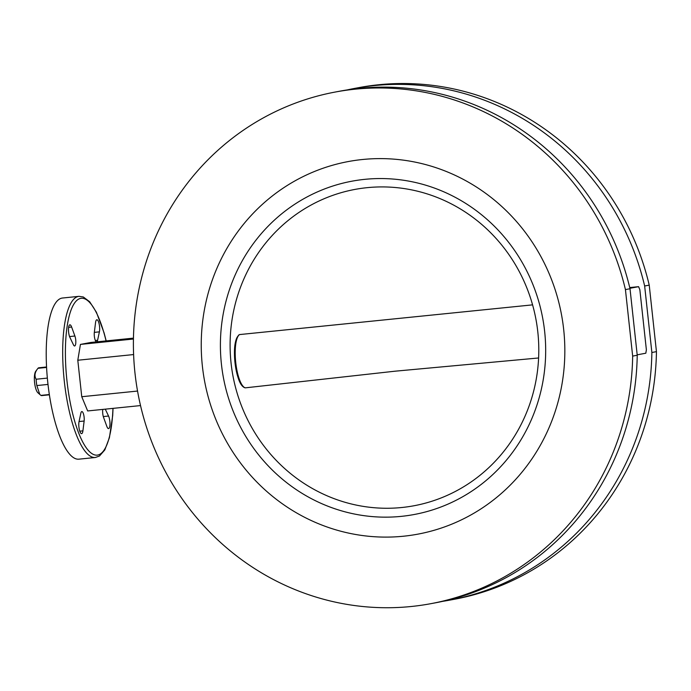 <?xml version="1.0" encoding="UTF-8"?>
<svg xmlns="http://www.w3.org/2000/svg" width="691" height="691" viewBox="0 0 691 691"><rect width="100%" height="100%" fill="white"/><g stroke="black" fill="none" stroke-linecap="round" stroke-linejoin="round"><path stroke-width="1.04" d="M354.941 89.199A260.248 249.27 -100.6 0 0 335.135 92.058A260.248 249.27 -100.6 0 0 136.308 383.436A260.248 249.27 -100.6 0 0 411.136 606.508A260.248 249.27 -100.6 0 0 430.942 603.658A260.248 249.27 -100.6 0 0 632.662 356.098L625.433 289.589A260.248 249.27 -100.6 0 0 354.941 89.199M430.942 603.658L435.52 602.802A260.248 249.27 -100.6 0 0 637.232 355.243L630.011 288.734A260.248 249.27 -100.6 0 0 359.519 88.344A260.248 249.27 -100.6 0 0 339.713 91.195L335.135 92.058M630.011 288.734L625.433 289.589M442.819 601.317A260.248 249.27 -100.6 0 0 450.161 600.056L454.738 599.201A260.248 249.27 -100.6 0 0 656.45 351.641L649.229 285.133A260.248 249.27 -100.6 0 0 378.737 84.743A260.248 249.27 -100.6 0 0 358.931 87.602L354.353 88.457A260.248 249.27 -100.6 0 0 347.055 89.942M649.229 285.133L644.651 285.996A260.248 249.27 -100.6 0 0 374.159 85.598A260.248 249.27 -100.6 0 0 354.353 88.457M362.576 159.5A189.515 181.526 79.4 0 1 562.716 321.946A189.515 181.526 79.4 0 1 417.925 534.134A189.515 181.526 79.4 0 1 403.501 536.216A189.515 181.526 79.4 0 1 203.361 373.762A189.515 181.526 79.4 0 1 348.16 161.573A189.515 181.526 79.4 0 1 362.576 159.5A189.515 181.526 79.4 0 1 562.716 321.946A189.515 181.526 79.4 0 1 417.925 534.134A189.515 181.526 79.4 0 1 403.501 536.216A189.515 181.526 79.4 0 1 203.361 373.762A189.515 181.526 79.4 0 1 348.16 161.573A189.515 181.526 79.4 0 1 362.576 159.5M73.436 344.783A5.943 1.702 84.2 0 0 74.628 345.975A5.943 1.702 84.2 0 0 75.708 339.747A5.943 1.702 84.2 0 0 74.896 336.025L71.631 327.033A7.022 2.013 84.2 0 0 69.886 324.813A7.022 2.013 84.2 0 0 68.478 329.685A7.022 2.013 84.2 0 0 69.903 337.381L73.436 344.783M82.911 430.864L84.138 421.026A5.943 1.702 84.2 0 0 84.112 417.157A5.943 1.702 84.2 0 0 81.832 411.56A5.943 1.702 84.2 0 0 80.864 413.149L79.05 421.562A7.022 2.013 84.2 0 0 79.284 429.318A7.022 2.013 84.2 0 0 81.616 433.646A7.022 2.013 84.2 0 0 82.911 430.864L79.785 431.184M102.795 409.409A5.943 1.702 84.2 0 0 103.564 417.39L106.829 426.382A7.022 2.013 84.2 0 0 108.573 428.601A7.022 2.013 84.2 0 0 109.843 421.242A7.022 2.013 84.2 0 0 108.556 416.034L103.304 416.569M99.409 331.853A7.022 2.013 84.2 0 0 99.539 326.377A7.022 2.013 84.2 0 0 96.852 319.769A7.022 2.013 84.2 0 0 95.557 322.55L94.33 332.388A5.943 1.702 84.2 0 0 94.762 338.659A5.943 1.702 84.2 0 0 96.628 341.855A5.943 1.702 84.2 0 0 97.595 340.266L99.409 331.853L94.33 332.371M95.367 457.494L78.895 459.17A80.994 23.2 -95.8 0 1 47.826 382.874A80.994 23.2 -95.8 0 1 62.51 298.02L78.981 296.344A80.994 23.2 -95.8 0 0 64.298 381.199A80.994 23.2 -95.8 0 0 95.367 457.494L99.452 456.025L104.816 449.919L109.411 437.705L112.685 415.619L113.048 408.372M133.449 338.132L90.806 342.468L80.432 344.412L77.798 360.236L81.754 396.72L87.662 410.946L140.523 405.574M105.274 409.158L108.556 416.034M81.754 396.72L137.544 391.054M133.605 354.561L77.798 360.236M80.432 344.412L133.432 339.022M629.907 288.294L638.588 286.67L629.734 287.568M638.588 286.67L639.849 289.719L646.379 349.819L645.817 353.213L637.188 354.829M450.161 600.056A260.248 249.27 -100.6 0 0 651.872 352.496L656.45 351.641M644.651 285.996L651.872 352.496M632.662 356.098L637.232 355.243M46.582 367.439L37.97 368.312A13.984 4.008 -95.8 0 1 38.826 367.776A13.984 4.008 -95.8 0 1 38.921 367.767A13.984 4.008 -95.8 0 1 39.024 367.759M39.681 394.345L37.893 392.747A11.281 3.23 -95.8 0 1 34.55 382.27A11.281 3.23 -95.8 0 1 35.716 371.326L37.418 369.037M41.849 395.58A13.984 4.008 -95.8 0 1 41.754 395.589A13.984 4.008 -95.8 0 1 40.907 395.382L49.337 394.526M47.999 384.429L36.839 385.561L39.784 394.44L40.907 395.382M36.839 385.561A13.984 4.008 -95.8 0 1 36.148 379.238L47.351 378.098M36.148 379.238C34.153 375.852 34.757 372.216 37.97 368.312L37.487 368.942M364.736 179.349A169.537 162.385 79.4 0 1 544.646 331.43A169.537 162.385 79.4 0 1 401.35 516.358A169.537 162.385 79.4 0 1 221.44 364.287A169.537 162.385 79.4 0 1 364.736 179.349M401.825 507.505A160.899 154.11 -100.6 0 0 414.064 505.743A160.899 154.11 -100.6 0 0 536.993 325.591A160.899 154.11 -100.6 0 0 367.076 187.676A160.899 154.11 -100.6 0 0 354.837 189.438A160.899 154.11 -100.6 0 0 231.9 369.59A160.899 154.11 -100.6 0 0 401.825 507.505M245.435 387.832L394.941 371.205L538.609 357.973M532.58 304.861L239.647 334.565M84.138 421.026L79.05 421.545M106.077 340.913A78.826 22.578 84.2 0 0 76.26 300.956A78.826 22.578 84.2 0 0 66.967 380.879A78.826 22.578 84.2 0 0 92.344 453.883A78.826 22.578 84.2 0 0 112.944 408.381M97.595 340.266L95.358 340.49M74.896 336.025L69.566 336.569M71.631 327.033L68.625 327.335M243.526 386.77A26.094 7.471 -95.8 0 1 234.914 361.894A26.094 7.471 -95.8 0 1 238.343 335.8M239.544 334.574A27.001 7.731 84.2 0 0 235.735 362.464A27.001 7.731 84.2 0 0 245.331 387.841M106.189 340.905L104.082 332.863L96.412 312.246L89.692 301.777L83.317 296.975L78.981 296.344M46.556 366.99L38.921 367.767M49.389 394.811L41.754 395.589M239.164 334.694C235.061 338.59 233.636 347.616 234.888 361.773L238.274 378.253C240.079 383.764 242.334 386.96 245.046 387.832"/></g></svg>

